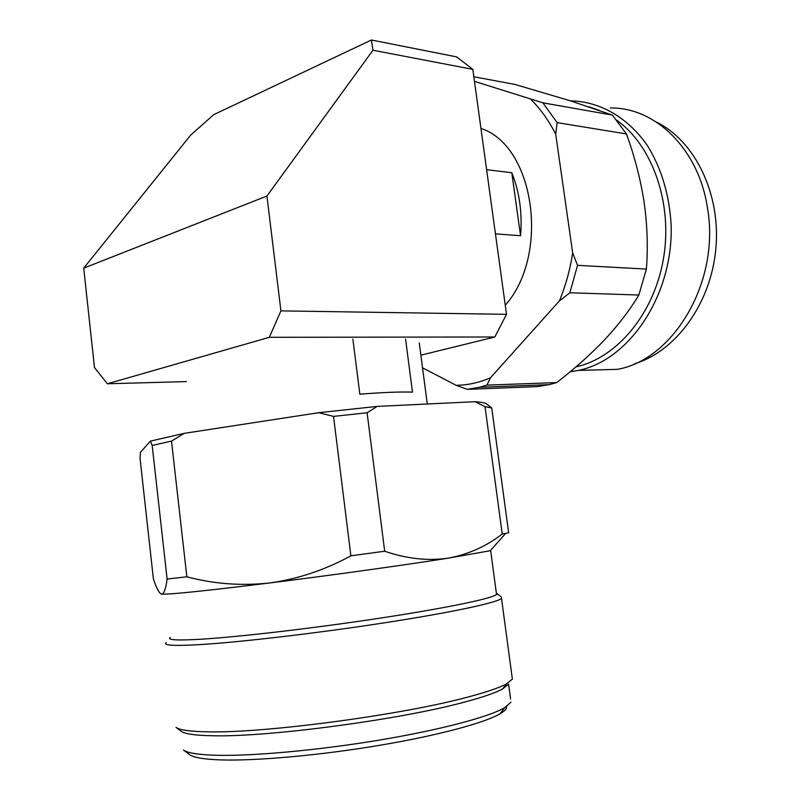 <?xml version="1.0" encoding="UTF-8"?>
<svg xmlns="http://www.w3.org/2000/svg" width="800" height="800" viewBox="0 0 800 800"><rect width="100%" height="100%" fill="white"/><g stroke="black" fill="none" stroke-linecap="round" stroke-linejoin="round"><path stroke-width="1.2" d="M420.87 355.17L494.83 336.99L269.35 337.3L107.39 383.78L186.44 381.59M494.83 336.99L506.51 314.34L280.92 310.87L269.35 337.3M472.82 69.36L456.6 56.88L371.41 40L372.96 50.23L472.82 69.36L506.51 314.34M107.39 383.78L94.49 367.58L83.71 268.15L190.61 135.19L213.72 114.67L371.41 40M280.92 310.87L266.94 196.04L83.71 268.15M266.94 196.04L372.96 50.23M510.57 698.97L508.57 684.09L502.65 688.94C495.53 692.85 482.68 697.27 464.1 702.2C400.93 719.47 268.81 737.19 213.33 735.77C195.62 735.5 184.89 733.99 181.15 731.26L180.96 731.12M510.99 702.14L504.58 707.75C488.68 717.02 440 729.99 378.86 740.17C317.77 750.35 251.87 756.3 215.55 755.25C198.2 754.71 187.51 752.97 183.49 750.02L189.42 754.5M511.98 676.26L512.37 679.1L506.41 683.91C499.16 687.84 486 692.31 466.93 697.31C402.09 714.85 265.76 733.12 208.91 731.84C190.75 731.61 179.8 730.13 176.06 727.4L181.15 731.26M496.83 593.5L501.3 596.96L501.51 598.4C497.65 602.52 452.68 612.27 385.37 622.68C318.2 633.08 239.58 642.29 199.02 644.66C173.54 646.08 162.6 645.38 166.22 642.54M496.36 593.15L496.54 594.47C492.73 598.3 448.91 607.58 383.52 617.62C318.27 627.64 241.91 636.65 202.35 639.14C177.42 640.64 166.72 640.07 170.23 637.43M506.68 706.45C507 708.54 504.8 710.98 500.09 713.76C484.54 722.95 437.44 735.64 378.49 745.51C319.59 755.37 256.06 761.04 220.84 759.91C204.01 759.33 193.6 757.57 189.61 754.64M505.71 533.38L502.23 534.02C486.15 546.44 468.06 554.5 447.98 558.2C427.78 561.08 406.68 558.76 384.68 551.23L367.1 412.76L377.15 406.41L475.02 401.71L485.02 406.63L491.74 407.99L508.66 532.76L505.71 533.38L490.26 550.73L447.98 558.2C404.91 565.03 330.95 575.33 269.65 582.97C204.85 590.96 168.83 594.67 161.58 594.1L161.2 594C158.86 592.72 156.25 587.64 153.38 578.77L140.05 458.45L140.42 452.34L150.43 441.11L152.18 445.47L167.11 579.06C165.78 589.13 163.94 594.14 161.58 594.1L161.2 594M384.68 551.23L350.89 555.82C324.97 569.98 297.89 579.03 269.65 582.97C241.4 586.04 213.8 583.98 186.85 576.79L167.11 579.06M186.85 576.79L171.5 441.11L152.18 445.47M171.5 441.11L184.24 433.34L318.7 412.7L333.53 416.4L350.89 555.82M367.1 412.76L333.53 416.4M485.02 406.63L502.23 534.02M491.74 407.99L487.03 404.24C485.83 403.02 481.83 402.18 475.02 401.71M184.24 433.34L150.43 441.11M377.15 406.41L318.7 412.7M405.57 339.03L412.48 392.14C400.55 391.68 383 392.37 359.85 394.21L352.88 339.17M610.31 107.98C655.52 107.11 699.19 149.6 707.58 208.73C720.16 281.82 673.37 359.81 617.37 369.34L616.93 369.43M570.49 100.86L571.12 100.86C599.98 101.58 628.08 117.52 647.65 145.93C661.62 168.83 669.45 195.25 671.15 225.18C673.31 295.27 629.22 360.25 578.4 370.41L570.13 371.8M656.26 121.99C695.14 140.91 721.07 194.24 715.81 249.12C710.71 304.02 675.7 351.32 634.77 363.71M588.38 106.65L599.61 110.48M616.73 120.19C652.86 145.94 673.04 204.07 663.37 259.18C653.81 314.35 616.57 358.04 575.96 366.88M473.84 76.77L514.88 84.42L570.06 100.73L612.4 115.08L626.42 133.93C634.58 156.27 640.47 178.97 644.08 202.03C647.32 225.01 648.09 247.36 646.39 269.08L638.84 295.03C629.86 310 618.42 324.95 604.52 339.88C590.29 354.75 574.35 368.98 556.72 382.57L549.22 384.65L537.21 386.63L467.3 389.35L479.4 387.28L549.22 384.65M556.72 382.57L486.95 385.11L479.4 387.28M486.95 385.11L490.52 377.74L559.4 300.91L569.89 292.77L638.84 295.03M422.53 367.82L456.16 385.31L467.3 389.35M646.39 269.08L577.52 265.34L569.89 292.77M577.52 265.34L572.67 252.92L555.71 134.15L557.12 122.63L626.42 133.93M612.4 115.08L542.89 102.83L557.12 122.63M542.89 102.83L474.47 81.35M490.52 377.74C479.13 382.67 467.68 385.19 456.16 385.31M505.26 305.26C550.24 254.68 534.54 145.7 480.94 128.43M530.92 99.45C540.53 109.02 548.8 120.59 555.71 134.15M572.67 252.92C570.06 269.84 565.64 285.84 559.4 300.91M486.62 169.69L511.79 172.72C519.5 192.07 522.43 213.07 520.56 235.73L495.44 233.87M511.79 172.72L520.56 235.73M500.09 713.76L504.58 707.75M502.65 688.94L506.41 683.91M501.51 598.4L512.37 679.1M490.62 550.33L496.54 594.47M419.26 342.92L427.28 404.01M578.4 370.41L617.37 369.34"/></g></svg>

